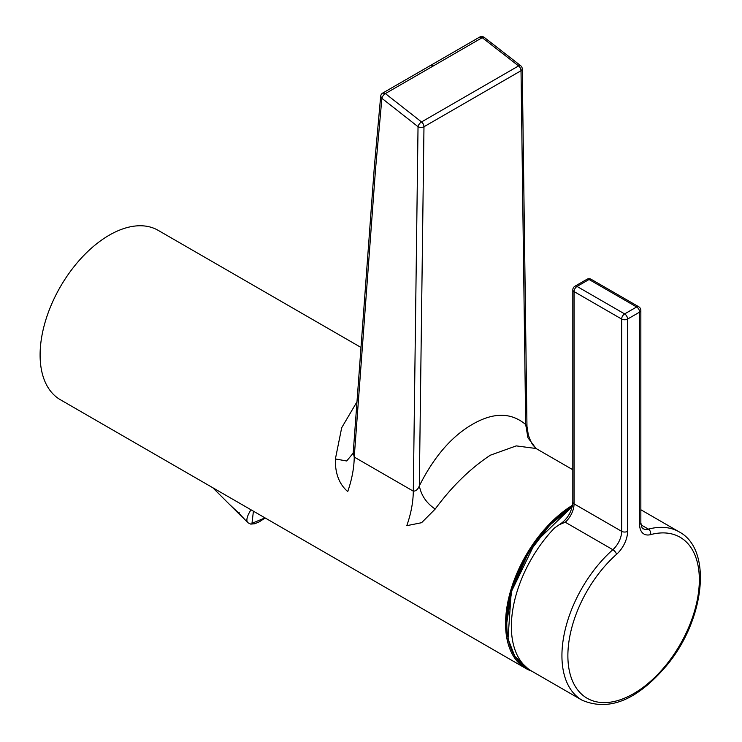 <?xml version="1.0" encoding="UTF-8"?>
<svg xmlns="http://www.w3.org/2000/svg" width="742" height="742" viewBox="0 0 742 742"><rect width="100%" height="100%" fill="white"/><g stroke="black" fill="none" stroke-linecap="round" stroke-linejoin="round"><path stroke-width="1.11" d="M531.68 671.111A97.796 56.457 -60 0 1 525.818 668.449A97.796 56.457 -60 0 1 510.422 591.476A97.796 56.457 -60 0 1 572.564 505.191M435.192 509.058L421.577 522.711L406.792 525.67C411.012 513.659 413.183 502.158 413.303 491.158C415.882 491.185 417.885 489.451 419.313 485.945L419.341 485.88C421.261 495.517 426.548 503.243 435.192 509.058C451.859 486.455 470.243 468.499 490.351 455.198L516.265 445.886L536.049 448.502M419.313 485.945L423.979 126.743A4.202 2.393 0.7 0 1 418.034 126.697L413.303 491.158L354.24 457.063C354.092 467.942 351.921 479.453 347.738 491.575C339.131 484.136 335.013 473.266 335.393 458.955L341.691 427.726L356.985 401.802M525.818 668.449L60.362 399.725A97.796 56.457 -60 0 1 45.364 321.36A97.796 56.457 -60 0 1 109.25 235.177A97.796 56.457 -60 0 1 158.148 230.335L361.002 347.451M572.268 506.665L549.785 525.113L527.785 554.061L512.036 589.519L506.675 623.382M507.166 633.622A96.451 55.687 -60 0 1 572.323 506.443M572.23 506.851A96.831 55.9 120 0 0 511.257 592.951A96.831 55.9 120 0 0 527.581 668.338M565.246 522.22L559.301 524.668L554.459 528.026A97.165 56.095 120 0 0 531.485 671L582.053 700.188A97.165 56.095 -60 0 1 612.836 549.692L565.246 522.22A16.825 9.711 -60 0 0 574.058 503.864L621.648 531.337L621.648 319.06L574.058 291.587L574.058 503.864A4.202 2.43 0 0 1 572.824 502.148C571.813 512.036 567.305 519.539 559.301 524.668M375.526 169.306L374.571 166.56L374.302 167.33L353.22 452.75L354.24 457.063L375.526 169.306L381.889 98.334A4.202 1.976 -51.9 0 1 381.963 98.018A4.202 1.976 -51.9 0 1 385.376 93.585L382.742 93.038A4.202 4.202 0 0 0 380.683 96.2L381.889 98.334L418.034 126.697A4.202 1.976 -51.9 0 1 421.521 121.948A4.202 2.43 -120 0 1 423.979 126.743L521.023 70.713A4.202 2.467 179.2 0 0 522.257 68.941L526.968 426.362L525.688 424.535L521.023 70.713A4.202 2.43 -120 0 0 518.565 65.917L482.235 37.666L433.829 65.639L430.62 65.704M522.257 68.941A4.202 4.202 0 0 0 520.634 65.676A4.202 1.966 127.9 0 0 518.565 65.917L421.521 121.948L385.376 93.585L433.829 65.639M520.634 65.676L484.303 37.434A4.202 1.966 127.9 0 0 482.235 37.666L479.638 37.1L382.742 93.047M526.968 426.362L528.323 434.914C530.187 440.266 531.773 443.679 533.062 445.172L536.002 448.465L527.933 437.734L525.688 424.535M525.661 424.507C511.117 412.292 493.402 412.218 472.506 424.294C451.6 436.352 433.885 456.887 419.341 485.88M353.192 453.158L346.69 460.986L335.393 458.955M212.75 487.698L242.792 517.675M239.184 512.388L238.145 512.499L247.847 522.72A23.132 7.986 -45.1 0 1 247.828 515.783A23.132 7.986 -45.1 0 1 251.028 509.8M641.023 524.863L648.434 529.139A97.165 56.095 -60 0 1 679.208 531.893L640.847 509.745M636.645 306.975L589.055 279.493L577.035 286.44L624.625 313.912L636.645 306.975A4.202 2.43 60 0 1 639.613 312.122L627.593 319.06L627.593 531.337A21.026 12.141 -60 0 1 616.574 554.283A92.954 53.665 120 0 0 579.771 692.379A92.954 53.665 120 0 0 687.444 630.218A92.954 53.665 120 0 0 650.632 534.62A21.026 12.141 -60 0 1 639.613 524.399L639.613 312.122A4.202 2.43 180 0 0 640.847 310.406A4.202 4.202 0 0 0 638.741 306.761A4.202 2.43 120 0 0 636.645 306.975M639.613 524.399A4.202 2.43 0 0 0 640.847 522.683C641.719 527.423 642.47 529.426 643.101 528.666A16.825 9.711 120 0 0 648.434 529.139A4.202 2.977 -105 0 1 650.632 534.62M616.574 554.283A4.202 1.716 -131.6 0 0 612.836 549.692A16.825 9.711 120 0 0 621.648 531.337A4.202 2.43 180 0 0 627.593 531.337M621.648 319.06A4.202 2.43 0 0 0 627.593 319.06A4.202 2.43 60 0 0 624.625 313.912A4.202 2.43 120 0 0 621.648 319.06M638.741 306.761L591.161 279.289A4.202 4.202 0 0 0 586.95 279.289L574.929 286.227A4.202 2.43 60 0 1 577.035 286.44A4.202 2.43 120 0 0 574.058 291.587A4.202 2.43 0 0 1 572.824 289.872L572.824 502.148M591.161 279.289A4.202 2.43 120 0 0 589.055 279.493A4.202 2.43 60 0 0 586.95 279.289M374.302 167.33L380.683 96.2M265.024 517.879L251.974 523.323L253.421 511.182M572.305 506.498L535.297 542.43L511.247 591.903L508.01 638.797L514.846 656.355L527.673 668.421M582.053 700.188C609.34 711.828 637.879 699.873 667.67 664.313C704.724 619.004 712.682 549.562 679.208 531.893M640.847 310.406L640.847 522.683M574.929 286.227A4.202 4.202 0 0 0 572.824 289.872M484.303 37.434A4.202 4.202 0 0 0 479.638 37.1M572.824 469.751L536.169 448.585M265.163 517.962L259.394 521.793L254.719 523.75L250.75 524.112L247.847 522.72M238.145 512.499L229.547 504.458"/></g></svg>
